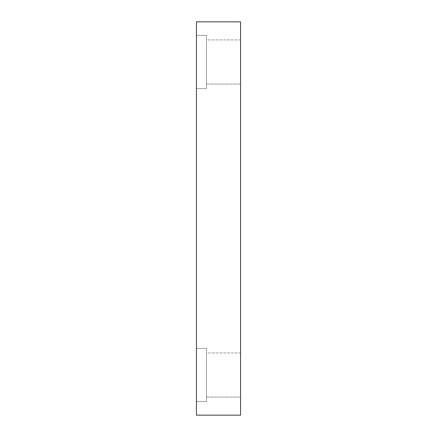 <?xml version="1.0" encoding="UTF-8"?>
<svg xmlns="http://www.w3.org/2000/svg" width="437" height="437" viewBox="0 0 437 437"><rect width="100%" height="100%" fill="white"/><g stroke="black" fill="none" stroke-linecap="round" stroke-linejoin="round"><path stroke-width="0.33" stroke-dasharray="2.19 1.64" d="M196.426 348.431L196.426 401.603L196.426 348.431L206.461 348.431L206.461 401.603L206.461 348.431L196.426 348.431L196.426 401.603L196.426 348.431L206.461 348.431L206.461 401.603L206.461 348.431L206.461 401.603L206.461 348.431L196.426 348.431L196.426 401.603L196.426 348.431M206.461 352.943L206.461 386.051C206.461 400.134 206.461 400.134 206.461 386.051L206.461 352.943L206.461 386.051C206.461 400.134 206.461 400.134 206.461 386.051L206.461 352.943L206.461 386.051C206.461 400.134 206.461 400.134 206.461 386.051L206.461 352.943L240.574 352.943L240.574 386.051C240.574 400.134 240.574 400.134 240.574 386.051L240.574 352.943L240.574 386.051C240.574 400.134 240.574 400.134 240.574 386.051L240.574 352.943L206.461 352.943L206.461 386.051C206.461 400.134 206.461 400.134 206.461 386.051L206.461 352.943L206.461 386.051C206.461 400.134 206.461 400.134 206.461 386.051L206.461 352.943L206.461 386.051C206.461 400.134 206.461 400.134 206.461 386.051L206.461 352.943L240.574 352.943L240.574 386.051C240.574 400.134 240.574 400.134 240.574 386.051L240.574 352.943L240.574 386.051C240.574 400.134 240.574 400.134 240.574 386.051L240.574 352.943L206.461 352.943M206.461 348.431L206.461 401.603L206.461 348.431M196.426 35.397L196.426 88.569L196.426 35.397L206.461 35.397L206.461 88.569L206.461 35.397L196.426 35.397L196.426 88.569L196.426 35.397L206.461 35.397L206.461 88.569L206.461 35.397L206.461 88.569L206.461 35.397L196.426 35.397L196.426 88.569L196.426 35.397M206.461 39.909L206.461 73.017C206.461 87.1 206.461 87.1 206.461 73.017L206.461 39.909L206.461 73.017C206.461 87.1 206.461 87.1 206.461 73.017L206.461 39.909L206.461 73.017C206.461 87.1 206.461 87.1 206.461 73.017L206.461 39.909L240.574 39.909L240.574 73.017C240.574 87.1 240.574 87.1 240.574 73.017L240.574 39.909L240.574 73.017C240.574 87.1 240.574 87.1 240.574 73.017L240.574 39.909L206.461 39.909L206.461 73.017C206.461 87.1 206.461 87.1 206.461 73.017L206.461 39.909L206.461 73.017C206.461 87.1 206.461 87.1 206.461 73.017L206.461 39.909L206.461 73.017C206.461 87.1 206.461 87.1 206.461 73.017L206.461 39.909L240.574 39.909L240.574 73.017C240.574 87.1 240.574 87.1 240.574 73.017L240.574 39.909L240.574 73.017C240.574 87.1 240.574 87.1 240.574 73.017L240.574 39.909L206.461 39.909M206.461 35.397L206.461 88.569L206.461 35.397M196.426 415.15L240.574 415.15L196.426 415.15L196.426 21.85L240.574 21.85L196.426 21.85L196.426 415.15M240.574 21.85L240.574 415.15L240.574 21.85M240.574 39.909L240.574 73.017C240.574 87.1 240.574 87.1 240.574 73.017L240.574 39.909L240.574 73.017C240.574 87.1 240.574 87.1 240.574 73.017L240.574 39.909M240.574 352.943L240.574 386.051C240.574 400.134 240.574 400.134 240.574 386.051L240.574 352.943L240.574 386.051C240.574 400.134 240.574 400.134 240.574 386.051L240.574 352.943M196.426 401.603L206.461 401.603L196.426 401.603M206.461 397.091L240.574 397.091L206.461 397.091M196.426 88.569L206.461 88.569L196.426 88.569M206.461 84.057L240.574 84.057L206.461 84.057"/><path stroke-width="0.66" d="M240.574 415.15L196.426 415.15L240.574 415.15L240.574 21.85L240.574 415.15M196.426 21.85L240.574 21.85L196.426 21.85L196.426 415.15L196.426 21.85"/></g></svg>
